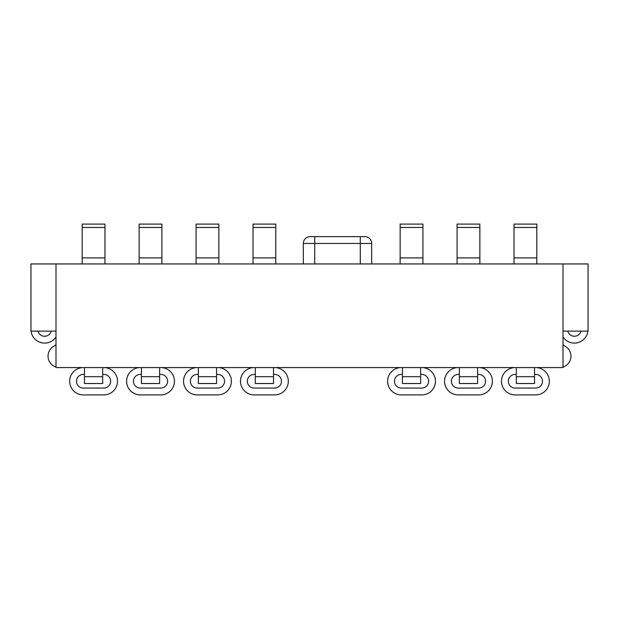 <?xml version="1.0" encoding="UTF-8"?>
<svg xmlns="http://www.w3.org/2000/svg" width="619" height="619" viewBox="0 0 619 619"><rect width="100%" height="100%" fill="white"/><g stroke="black" fill="none" stroke-linecap="round" stroke-linejoin="round"><path stroke-width="0.93" d="M562.996 331.134L588.05 331.134L588.05 263.949L562.996 263.949L562.996 367.578L56.004 367.578L56.004 263.949L30.95 263.949L30.95 331.134L56.004 331.134M371.679 263.949L371.679 243.453A6.832 6.832 0 0 0 364.846 236.62A6.832 6.832 0 0 1 371.679 243.453L314.738 243.453L314.738 236.62L310.181 236.62L364.846 236.62L360.289 236.62L360.289 263.949M314.738 263.949L314.738 243.453L303.349 243.453A6.832 6.832 0 0 1 310.181 236.62M303.349 243.453L303.349 263.949M562.996 263.949L56.004 263.949M420.649 367.578L420.649 383.525L402.427 383.525L402.427 367.578M422.924 263.949L422.924 224.093L400.145 224.093L400.145 263.949M216.573 367.578L216.573 383.525L198.351 383.525L198.351 367.578M218.855 263.949L218.855 224.093L196.076 224.093L196.076 263.949M84.47 376.692L84.47 383.525L102.692 383.525L102.692 376.692L84.47 376.692L84.47 367.578M102.692 367.578L102.692 376.692M104.975 263.949L104.975 224.093L82.195 224.093L82.195 263.949M159.632 367.578L159.632 383.525L141.411 383.525L141.411 367.578M161.915 263.949L161.915 224.093L139.136 224.093L139.136 263.949M534.53 367.578L534.53 383.525L516.308 383.525L516.308 367.578M536.805 263.949L536.805 224.093L514.025 224.093L514.025 263.949M273.513 367.578L273.513 383.525L255.291 383.525L255.291 367.578M275.788 263.949L275.788 224.093L253.016 224.093L253.016 263.949M459.368 376.692L459.368 383.525L477.589 383.525L477.589 376.692L459.368 376.692L459.368 367.578M477.589 367.578L477.589 376.692M479.864 263.949L479.864 224.093L457.085 224.093L457.085 263.949M565.271 346.331A11.39 11.39 0 0 1 562.996 367.052A11.39 11.39 0 0 0 565.271 346.331A11.39 11.39 0 0 1 562.996 344.597M53.729 346.331A11.39 11.39 0 0 0 56.004 367.052A11.39 11.39 0 0 1 53.729 346.331A11.39 11.39 0 0 0 56.004 344.597M255.291 374.41L254.154 374.41A6.832 6.832 0 0 0 247.321 381.242A6.832 6.832 0 0 0 254.154 388.074L274.65 388.074A6.832 6.832 0 0 0 281.483 381.242A6.832 6.832 0 0 0 274.65 374.41L273.513 374.41M254.154 367.578A13.664 13.664 0 0 0 240.489 381.242A13.664 13.664 0 0 0 254.154 394.907L274.65 394.907A13.664 13.664 0 0 0 288.315 381.242A13.664 13.664 0 0 0 274.65 367.578A13.664 13.664 0 0 1 288.315 381.242A13.664 13.664 0 0 1 274.65 394.907L254.154 394.907A13.664 13.664 0 0 1 240.489 381.242A13.664 13.664 0 0 1 254.154 367.578M197.213 394.907L217.71 394.907A13.664 13.664 0 0 0 231.382 381.242A13.664 13.664 0 0 0 217.71 367.578A13.664 13.664 0 0 1 231.382 381.242A13.664 13.664 0 0 1 217.71 394.907L197.213 394.907A13.664 13.664 0 0 1 183.549 381.242A13.664 13.664 0 0 1 197.213 367.578A13.664 13.664 0 0 0 183.549 381.242A13.664 13.664 0 0 0 197.213 394.907M198.351 374.41L197.213 374.41A6.832 6.832 0 0 0 190.381 381.242A6.832 6.832 0 0 0 197.213 388.074L217.71 388.074A6.832 6.832 0 0 0 224.542 381.242A6.832 6.832 0 0 0 217.71 374.41L216.573 374.41M140.273 394.907L160.77 394.907A13.664 13.664 0 0 0 174.442 381.242A13.664 13.664 0 0 0 160.77 367.578A13.664 13.664 0 0 1 174.442 381.242A13.664 13.664 0 0 1 160.77 394.907L140.273 394.907A13.664 13.664 0 0 1 126.609 381.242A13.664 13.664 0 0 1 140.273 367.578A13.664 13.664 0 0 0 126.609 381.242A13.664 13.664 0 0 0 140.273 394.907M141.411 374.41L140.273 374.41A6.832 6.832 0 0 0 133.441 381.242A6.832 6.832 0 0 0 140.273 388.074L160.77 388.074A6.832 6.832 0 0 0 167.602 381.242A6.832 6.832 0 0 0 160.77 374.41L159.632 374.41M83.333 394.907L103.83 394.907A13.664 13.664 0 0 0 117.502 381.242A13.664 13.664 0 0 0 103.83 367.578A13.664 13.664 0 0 1 117.502 381.242A13.664 13.664 0 0 1 103.83 394.907L83.333 394.907A13.664 13.664 0 0 1 69.668 381.242A13.664 13.664 0 0 1 83.333 367.578A13.664 13.664 0 0 0 69.668 381.242A13.664 13.664 0 0 0 83.333 394.907M84.47 374.41L83.333 374.41A6.832 6.832 0 0 0 76.501 381.242A6.832 6.832 0 0 0 83.333 388.074L103.83 388.074A6.832 6.832 0 0 0 110.669 381.242A6.832 6.832 0 0 0 103.83 374.41L102.692 374.41M31.058 331.134A13.664 13.664 0 0 0 56.004 336.984A13.664 13.664 0 0 1 31.058 331.134M37.999 331.134A6.832 6.832 0 0 0 51.23 331.134M401.29 394.907L421.787 394.907A13.664 13.664 0 0 0 435.451 381.242A13.664 13.664 0 0 0 421.787 367.578A13.664 13.664 0 0 1 435.451 381.242A13.664 13.664 0 0 1 421.787 394.907L401.29 394.907A13.664 13.664 0 0 1 387.618 381.242A13.664 13.664 0 0 1 401.29 367.578A13.664 13.664 0 0 0 387.618 381.242A13.664 13.664 0 0 0 401.29 394.907M402.427 374.41L401.29 374.41A6.832 6.832 0 0 0 394.458 381.242A6.832 6.832 0 0 0 401.29 388.074L421.787 388.074A6.832 6.832 0 0 0 428.619 381.242A6.832 6.832 0 0 0 421.787 374.41L420.649 374.41M458.23 394.907L478.727 394.907A13.664 13.664 0 0 0 492.391 381.242A13.664 13.664 0 0 0 478.727 367.578A13.664 13.664 0 0 1 492.391 381.242A13.664 13.664 0 0 1 478.727 394.907L458.23 394.907A13.664 13.664 0 0 1 444.558 381.242A13.664 13.664 0 0 1 458.23 367.578A13.664 13.664 0 0 0 444.558 381.242A13.664 13.664 0 0 0 458.23 394.907M459.368 374.41L458.23 374.41A6.832 6.832 0 0 0 451.398 381.242A6.832 6.832 0 0 0 458.23 388.074L478.727 388.074A6.832 6.832 0 0 0 485.559 381.242A6.832 6.832 0 0 0 478.727 374.41L477.589 374.41M515.17 394.907L535.667 394.907A13.664 13.664 0 0 0 549.332 381.242A13.664 13.664 0 0 0 535.667 367.578A13.664 13.664 0 0 1 549.332 381.242A13.664 13.664 0 0 1 535.667 394.907L515.17 394.907A13.664 13.664 0 0 1 501.498 381.242A13.664 13.664 0 0 1 515.17 367.578A13.664 13.664 0 0 0 501.498 381.242A13.664 13.664 0 0 0 515.17 394.907M516.308 374.41L515.17 374.41A6.832 6.832 0 0 0 508.331 381.242A6.832 6.832 0 0 0 515.17 388.074L535.667 388.074A6.832 6.832 0 0 0 542.499 381.242A6.832 6.832 0 0 0 535.667 374.41L534.53 374.41M562.996 336.984A13.664 13.664 0 0 0 587.942 331.134A13.664 13.664 0 0 1 562.996 336.984M567.77 331.134A6.832 6.832 0 0 0 581.001 331.134M420.649 376.692L402.427 376.692M422.924 227.452L400.145 227.452M422.924 257.891L400.145 257.891M216.573 376.692L198.351 376.692M218.855 227.452L196.076 227.452M218.855 257.891L196.076 257.891M104.975 227.452L82.195 227.452M104.975 257.891L82.195 257.891M159.632 376.692L141.411 376.692M161.915 227.452L139.136 227.452M161.915 257.891L139.136 257.891M534.53 376.692L516.308 376.692M536.805 227.452L514.025 227.452M536.805 257.891L514.025 257.891M273.513 376.692L255.291 376.692M275.788 227.452L253.016 227.452M275.788 257.891L253.016 257.891M479.864 227.452L457.085 227.452M479.864 257.891L457.085 257.891"/></g></svg>

